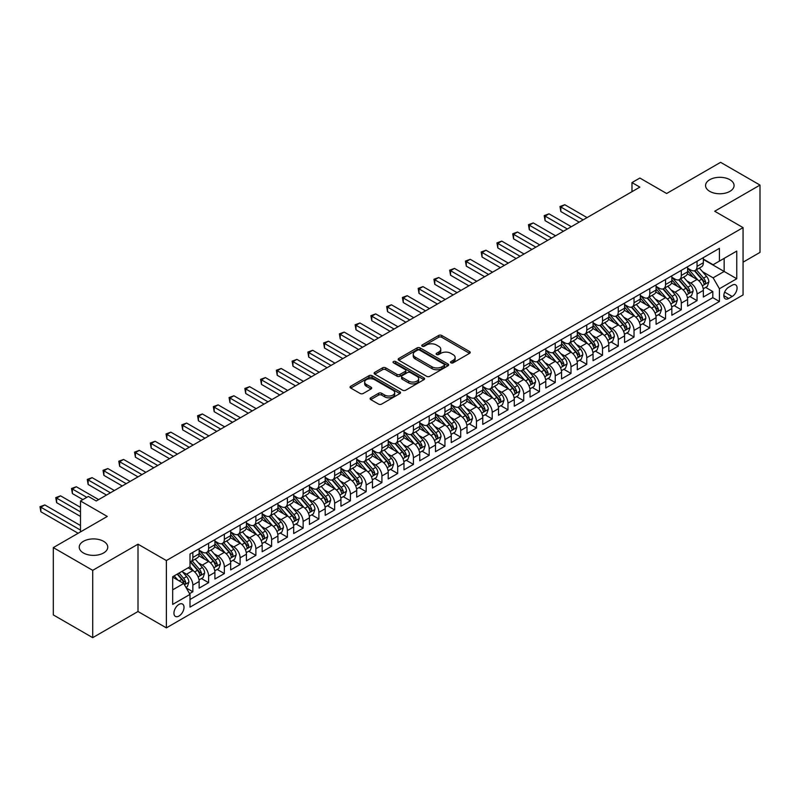 <?xml version="1.0" encoding="UTF-8"?>
<svg xmlns="http://www.w3.org/2000/svg" width="800" height="800" viewBox="0 0 800 800"><rect width="100%" height="100%" fill="white"/><g stroke="black" fill="none" stroke-linecap="round" stroke-linejoin="round"><path stroke-width="1.2" d="M450.98 362.82A1.53 0.88 0 0 0 453.14 362.82L469.58 353.33A2.19 1.26 0 0 0 470.22 352.44A2.19 1.26 0 0 0 469.58 351.55L441.74 335.47A2.19 1.26 0 0 0 438.64 335.47L422.21 344.96A1.53 0.88 0 0 0 421.76 345.59A1.53 0.88 0 0 0 422.21 346.21A1.53 0.88 0 0 0 424.38 346.21L426.5 344.98A7 4.04 0 0 1 436.4 344.98L438.72 346.32A7 4.04 0 0 1 440.77 349.18A7 4.04 0 0 1 438.72 352.04L436.59 353.26A1.53 0.88 0 0 0 436.15 353.89A1.53 0.88 0 0 0 436.59 354.51A1.53 0.88 0 0 0 438.76 354.51L440.89 353.29A7 4.04 0 0 1 450.78 353.29L453.1 354.63A7 4.04 0 0 1 455.15 357.48A7 4.04 0 0 1 453.1 360.34L450.98 361.57A1.53 0.88 0 0 0 450.53 362.19A1.53 0.88 0 0 0 450.98 362.82L450.98 361.57M103.58 541.32A14.26 8.23 0 0 0 88.04 539.54A14.26 8.23 0 0 0 79.23 547.14A14.26 8.23 0 0 0 83.41 552.97A14.26 8.23 0 0 0 98.95 554.75A14.26 8.23 0 0 0 107.76 547.14A14.26 8.23 0 0 0 103.58 541.32M729.9 179.72A14.26 8.23 0 0 0 714.36 177.93A14.26 8.23 0 0 0 705.56 185.54A14.26 8.23 0 0 0 709.74 191.36A14.26 8.23 0 0 0 725.28 193.14A14.26 8.23 0 0 0 734.08 185.54A14.26 8.23 0 0 0 729.9 179.72M178.97 616.05A7.13 4.12 120 0 0 183.63 609.77A7.13 4.12 120 0 0 182.54 604.06A7.13 4.12 120 0 0 178.97 604.41A7.13 4.12 120 0 0 174.32 610.69A7.13 4.12 120 0 0 175.41 616.41A7.13 4.12 120 0 0 178.97 616.05M370.75 397.8A2.19 1.26 0 0 0 370.11 398.69A2.19 1.26 0 0 0 370.75 399.59L378.56 404.09A2.19 1.26 0 0 0 381.65 404.09L399.9 393.56A2.19 1.26 0 0 0 400.54 392.67A2.19 1.26 0 0 0 399.9 391.77L372.06 375.7A2.19 1.26 0 0 0 368.97 375.7L350.72 386.24A2.19 1.26 0 0 0 350.08 387.13A2.19 1.26 0 0 0 350.72 388.02L360.15 393.47A2.19 1.26 0 0 0 363.25 393.47L371.06 388.96A2.19 1.26 0 0 0 371.7 388.07A2.19 1.26 0 0 0 371.06 387.17L366.38 384.47A5.85 3.38 0 0 1 364.66 382.08A5.85 3.38 0 0 1 368.28 378.96A5.85 3.38 0 0 1 374.65 379.7L392.98 390.28A5.85 3.38 0 0 1 394.69 392.67A5.85 3.38 0 0 1 391.08 395.79A5.85 3.38 0 0 1 384.7 395.05L381.65 393.29A2.19 1.26 0 0 0 378.56 393.29L370.75 397.8L370.75 399.59M743.06 262.18L760 252.4L760 185.08L720.61 162.34L666.64 193.5L639.86 178.03L631.98 182.58L639.86 187.13L96.25 500.98L88.37 496.43L80.49 500.98L80.49 531.91M92.71 570.34L92.71 637.66L138.01 611.51L138.01 544.19L92.71 570.34L53.31 547.6L107.28 516.44L80.49 500.98M138.01 544.19L166.37 560.56L743.06 227.61L743.06 294.93L166.37 627.88L166.37 560.56M760 185.08L714.7 211.24L743.06 227.61M426.66 376.32A2.19 1.26 0 0 0 429.75 376.32L448 365.79A2.19 1.26 0 0 0 448.64 364.9A2.19 1.26 0 0 0 448 364L420.16 347.93A2.19 1.26 0 0 0 417.07 347.93L398.82 358.47A2.19 1.26 0 0 0 398.18 359.36A2.19 1.26 0 0 0 398.82 360.25L426.66 376.32M394.09 363.15A1.53 0.88 0 0 1 395.65 363.37L395.65 361.55L423.95 377.89A2.19 1.26 0 0 1 424.59 378.78A2.19 1.26 0 0 1 423.95 379.67L405.7 390.21A2.19 1.26 0 0 1 402.61 390.21L374.77 374.14L374.77 372.35A2.19 1.26 0 0 0 374.13 373.24A2.19 1.26 0 0 0 374.77 374.14M374.77 372.35L382.58 367.84A2.19 1.26 0 0 1 385.67 367.84L396.96 374.36A2.19 1.26 0 0 0 400.06 374.36L405.24 371.37A2.19 1.26 0 0 0 405.88 370.48A2.19 1.26 0 0 0 405.24 369.58L393.48 362.8A1.53 0.88 0 0 1 393.03 362.17A1.53 0.88 0 0 1 393.98 361.36A1.53 0.88 0 0 1 395.65 361.55M92.71 637.66L53.31 614.92L53.31 547.6M189.57 593.65L192.84 591.77L186.3 587.99M182.58 571.92L186.54 574.21A8.91 5.15 60 0 1 192.84 585.12L199.14 581.49L199.14 588.13L208.6 582.67L201.43 578.53M198.34 562.83L202.29 565.11A8.91 5.15 60 0 1 208.6 576.03L214.9 572.39L214.9 579.03L224.35 573.57L217.18 569.43M214.09 553.73L218.05 556.01A8.91 5.15 60 0 1 224.35 566.93L230.66 563.29L230.66 569.93L240.11 564.47L232.94 560.34M229.85 544.63L233.81 546.92A8.91 5.15 60 0 1 240.11 557.83L246.41 554.19L246.41 560.84L255.87 555.38L248.7 551.24M245.61 535.54L249.56 537.82A8.91 5.15 60 0 1 255.87 548.74L262.17 545.1L262.17 551.74L271.62 546.28L264.45 542.14M261.36 526.44L265.32 528.72A8.91 5.15 60 0 1 271.62 539.64L277.93 536L277.93 542.64L287.38 537.18L280.21 533.04M277.12 517.34L281.08 519.63A8.91 5.15 60 0 1 287.38 530.54L293.68 526.9L293.68 533.54L303.14 528.09L295.97 523.95M292.88 508.24L296.83 510.53A8.91 5.15 60 0 1 303.14 521.45L309.44 517.81L309.44 524.45L318.89 518.99L311.72 514.85M308.63 499.15L312.59 501.43A8.91 5.15 60 0 1 318.89 512.35L325.2 508.71L325.2 515.35L334.65 509.89L327.48 505.75M324.39 490.05L328.35 492.33A8.91 5.15 60 0 1 334.65 503.25L340.95 499.61L340.95 506.25L350.41 500.8L343.24 496.66M340.15 480.95L344.1 483.24A8.91 5.15 60 0 1 350.41 494.15L356.71 490.52L356.71 497.16L366.16 491.7L358.99 487.56M355.9 471.86L359.86 474.14A8.91 5.15 60 0 1 366.16 485.06L372.47 481.42L372.47 488.06L381.92 482.6L374.75 478.46M371.66 462.76L375.62 465.04A8.91 5.15 60 0 1 381.92 475.96L388.22 472.32L388.22 478.96L397.68 473.5L390.51 469.37M387.42 453.66L391.37 455.95A8.91 5.15 60 0 1 397.68 466.86L403.98 463.22L403.98 469.87L413.43 464.41L406.26 460.27M403.17 444.57L407.13 446.85A8.91 5.15 60 0 1 413.43 457.77L419.74 454.13L419.74 460.77L429.19 455.31L422.02 451.17M418.93 435.47L422.89 437.75A8.91 5.15 60 0 1 429.19 448.67L435.49 445.03L435.49 451.67L444.95 446.21L437.78 442.07M434.69 426.37L438.64 428.66A8.91 5.15 60 0 1 444.95 439.57L451.25 435.93L451.25 442.57L460.7 437.12L453.53 432.98M450.44 417.27L454.4 419.56A8.91 5.15 60 0 1 460.7 430.48L467.01 426.84L467.01 433.48L476.46 428.02L469.29 423.88M466.2 408.18L470.16 410.46A8.91 5.15 60 0 1 476.46 421.38L482.76 417.74L482.76 424.38L492.22 418.92L485.05 414.78M481.96 399.08L485.91 401.36A8.91 5.15 60 0 1 492.22 412.28L498.52 408.64L498.52 415.28L507.97 409.83L500.8 405.69M497.71 389.98L501.67 392.27A8.91 5.15 60 0 1 507.97 403.18L514.28 399.55L514.28 406.19L523.73 400.73L516.56 396.59M513.47 380.89L517.43 383.17A8.91 5.15 60 0 1 523.73 394.09L530.03 390.45L530.03 397.09L539.49 391.63L532.32 387.49M529.23 371.79L533.18 374.07A8.91 5.15 60 0 1 539.49 384.99L545.79 381.35L545.79 387.99L555.24 382.53L548.07 378.39M544.98 362.69L548.94 364.98A8.91 5.15 60 0 1 555.24 375.89L561.55 372.25L561.55 378.9L571 373.44L563.83 369.3M560.74 353.6L564.7 355.88A8.91 5.15 60 0 1 571 366.8L577.3 363.16L577.3 369.8L586.76 364.34L579.59 360.2M576.5 344.5L580.45 346.78A8.91 5.15 60 0 1 586.76 357.7L593.06 354.06L593.06 360.7L602.51 355.24L595.34 351.1M592.25 335.4L596.21 337.69A8.91 5.15 60 0 1 602.51 348.6L608.81 344.96L608.81 351.6L618.27 346.15L611.1 342.01M608.01 326.3L611.97 328.59A8.91 5.15 60 0 1 618.27 339.51L624.57 335.87L624.57 342.51L634.03 337.05L626.86 332.91M623.77 317.21L627.72 319.49A8.91 5.15 60 0 1 634.03 330.41L640.33 326.77L640.33 333.41L649.78 327.95L642.61 323.81M639.52 308.11L643.48 310.39A8.91 5.15 60 0 1 649.78 321.31L656.08 317.67L656.08 324.31L665.54 318.85L658.37 314.72M655.28 299.01L659.24 301.3A8.91 5.15 60 0 1 665.54 312.21L671.84 308.58L671.84 315.22L681.3 309.76L674.13 305.62M671.04 289.92L674.99 292.2A8.91 5.15 60 0 1 681.3 303.12L687.6 299.48L687.6 306.12L697.05 300.66L697.05 294.02A8.91 5.15 -120 0 0 690.75 283.1L686.79 280.82M689.88 296.52L697.05 300.66M199.14 581.49A8.91 5.15 -120 0 0 192.84 570.57L188.11 567.84M214.9 572.39A8.91 5.15 -120 0 0 208.6 561.47L198.85 555.85M230.66 563.29A8.91 5.15 -120 0 0 224.35 552.38L214.61 546.75M246.41 554.19A8.91 5.15 -120 0 0 240.11 543.28L230.37 537.65M262.17 545.1A8.91 5.15 -120 0 0 255.87 534.18L246.12 528.56M277.93 536A8.91 5.15 -120 0 0 271.62 525.08L261.88 519.46M293.68 526.9A8.91 5.15 -120 0 0 287.38 515.99L277.63 510.36M309.44 517.81A8.91 5.15 -120 0 0 303.14 506.89L293.39 501.26M325.2 508.71A8.91 5.15 -120 0 0 318.89 497.79L309.15 492.17M340.95 499.61A8.91 5.15 -120 0 0 334.65 488.7L324.9 483.07M356.71 490.52A8.91 5.15 -120 0 0 350.41 479.6L340.66 473.97M372.47 481.42A8.91 5.15 -120 0 0 366.16 470.5L356.42 464.88M388.22 472.32A8.91 5.15 -120 0 0 381.92 461.4L372.17 455.78M403.98 463.22A8.91 5.15 -120 0 0 397.68 452.31L387.93 446.68M419.74 454.13A8.91 5.15 -120 0 0 413.43 443.21L403.69 437.59M435.49 445.03A8.91 5.15 -120 0 0 429.19 434.11L419.44 428.49M451.25 435.93A8.91 5.15 -120 0 0 444.95 425.02L435.2 419.39M467.01 426.84A8.91 5.15 -120 0 0 460.7 415.92L450.96 410.29M482.76 417.74A8.91 5.15 -120 0 0 476.46 406.82L466.71 401.2M498.52 408.64A8.91 5.15 -120 0 0 492.22 397.73L482.47 392.1M514.28 399.55A8.91 5.15 -120 0 0 507.97 388.63L498.23 383M530.03 390.45A8.91 5.15 -120 0 0 523.73 379.53L513.98 373.91M545.79 381.35A8.91 5.15 -120 0 0 539.49 370.43L529.74 364.81M561.55 372.25A8.91 5.15 -120 0 0 555.24 361.34L545.5 355.71M577.3 363.16A8.91 5.15 -120 0 0 571 352.24L561.25 346.61M593.06 354.06A8.91 5.15 -120 0 0 586.76 343.14L577.01 337.52M608.81 344.96A8.91 5.15 -120 0 0 602.51 334.05L592.77 328.42M624.57 335.87A8.91 5.15 -120 0 0 618.27 324.95L608.52 319.32M640.33 326.77A8.91 5.15 -120 0 0 634.03 315.85L624.28 310.23M656.08 317.67A8.91 5.15 -120 0 0 649.78 306.76L640.04 301.13M671.84 308.58A8.91 5.15 -120 0 0 665.54 297.66L655.79 292.03M687.6 299.48A8.91 5.15 -120 0 0 681.3 288.56L671.55 282.94M732.19 285.2L728.72 287.2A6.91 3.99 120 0 0 724.21 293.28A6.91 3.99 120 0 0 725.27 298.82A6.91 3.99 120 0 0 728.72 298.48L732.19 296.48A6.91 3.99 120 0 0 736.7 290.39A6.91 3.99 120 0 0 735.64 284.85A6.91 3.99 120 0 0 732.19 285.2M172.67 589.85L183.7 583.49L190 594.4L190 607.14L719.43 301.48L719.43 288.74L713.12 277.83L702.55 271.72M190 594.4L172.67 604.41L172.67 576.75L190 566.75L190 554.01L719.43 248.35L719.43 261.09L736.76 251.08L736.76 278.74L719.43 288.74M199.14 550.19L202.29 552.01A8.91 5.15 60 0 0 206.75 552.45L213.05 548.81A8.91 5.15 -120 0 0 214.9 544.73L214.9 539.64M214.9 541.09L218.05 542.91A8.91 5.15 60 0 0 222.51 543.36L228.81 539.72A8.91 5.15 -120 0 0 230.66 535.64L230.66 530.54M230.66 532L233.81 533.82A8.91 5.15 60 0 0 238.26 534.26L244.57 530.62A8.91 5.15 -120 0 0 246.41 526.54L246.41 521.44M246.41 522.9L249.56 524.72A8.91 5.15 60 0 0 254.02 525.16L260.32 521.52A8.91 5.15 -120 0 0 262.17 517.44L262.17 512.35M262.17 513.8L265.32 515.62A8.91 5.15 60 0 0 269.78 516.06L276.08 512.43A8.91 5.15 -120 0 0 277.93 508.35L277.93 503.25M277.93 504.71L281.08 506.53A8.91 5.15 60 0 0 285.53 506.97L291.84 503.33A8.91 5.15 -120 0 0 293.68 499.25L293.68 494.15M293.68 495.61L296.83 497.43A8.91 5.15 60 0 0 301.29 497.87L307.59 494.23A8.91 5.15 -120 0 0 309.44 490.15L309.44 485.06M309.44 486.51L312.59 488.33A8.91 5.15 60 0 0 317.05 488.77L323.35 485.13A8.91 5.15 -120 0 0 325.2 481.05L325.2 475.96M325.2 477.42L328.35 479.23A8.91 5.15 60 0 0 332.8 479.68L339.11 476.04A8.91 5.15 -120 0 0 340.95 471.96L340.95 466.86M340.95 468.32L344.1 470.14A8.91 5.15 60 0 0 348.56 470.58L354.86 466.94A8.91 5.15 -120 0 0 356.71 462.86L356.71 457.77M356.71 459.22L359.86 461.04A8.91 5.15 60 0 0 364.32 461.48L370.62 457.84A8.91 5.15 -120 0 0 372.47 453.76L372.47 448.67M372.47 450.12L375.62 451.94A8.91 5.15 60 0 0 380.07 452.39L386.38 448.75A8.91 5.15 -120 0 0 388.22 444.67L388.22 439.57M388.22 441.03L391.37 442.85A8.91 5.15 60 0 0 395.83 443.29L402.13 439.65A8.91 5.15 -120 0 0 403.98 435.57L403.98 430.47M403.98 431.93L407.13 433.75A8.91 5.15 60 0 0 411.59 434.19L417.89 430.55A8.91 5.15 -120 0 0 419.74 426.47L419.74 421.38M419.74 422.83L422.89 424.65A8.91 5.15 60 0 0 427.34 425.09L433.65 421.46A8.91 5.15 -120 0 0 435.49 417.38L435.49 412.28M435.49 413.74L438.64 415.56A8.91 5.15 60 0 0 443.1 416L449.4 412.36A8.91 5.15 -120 0 0 451.25 408.28L451.25 403.18M451.25 404.64L454.4 406.46A8.91 5.15 60 0 0 458.86 406.9L465.16 403.26A8.91 5.15 -120 0 0 467.01 399.18L467.01 394.09M467.01 395.54L470.16 397.36A8.91 5.15 60 0 0 474.61 397.8L480.92 394.16A8.91 5.15 -120 0 0 482.76 390.08L482.76 384.99M482.76 386.45L485.91 388.26A8.91 5.15 60 0 0 490.37 388.71L496.67 385.07A8.91 5.15 -120 0 0 498.52 380.99L498.52 375.89M498.52 377.35L501.67 379.17A8.91 5.15 60 0 0 506.13 379.61L512.43 375.97A8.91 5.15 -120 0 0 514.28 371.89L514.28 366.8M514.28 368.25L517.43 370.07A8.91 5.15 60 0 0 521.88 370.51L528.19 366.87A8.91 5.15 -120 0 0 530.03 362.79L530.03 357.7M530.03 359.15L533.18 360.97A8.91 5.15 60 0 0 537.64 361.42L543.94 357.78A8.91 5.15 -120 0 0 545.79 353.7L545.79 348.6M545.79 350.06L548.94 351.88A8.91 5.15 60 0 0 553.4 352.32L559.7 348.68A8.91 5.15 -120 0 0 561.55 344.6L561.55 339.5M561.55 340.96L564.7 342.78A8.91 5.15 60 0 0 569.15 343.22L575.46 339.58A8.91 5.15 -120 0 0 577.3 335.5L577.3 330.41M577.3 331.86L580.45 333.68A8.91 5.15 60 0 0 584.91 334.12L591.21 330.49A8.91 5.15 -120 0 0 593.06 326.4L593.06 321.31M593.06 322.77L596.21 324.59A8.91 5.15 60 0 0 600.67 325.03L606.97 321.39A8.91 5.15 -120 0 0 608.81 317.31L608.81 312.21M608.81 313.67L611.97 315.49A8.91 5.15 60 0 0 616.42 315.93L622.73 312.29A8.91 5.15 -120 0 0 624.57 308.21L624.57 303.12M624.57 304.57L627.72 306.39A8.91 5.15 60 0 0 632.18 306.83L638.48 303.19A8.91 5.15 -120 0 0 640.33 299.11L640.33 294.02M640.33 295.48L643.48 297.29A8.91 5.15 60 0 0 647.94 297.74L654.24 294.1A8.91 5.15 -120 0 0 656.08 290.02L656.08 284.92M656.08 286.38L659.24 288.2A8.91 5.15 60 0 0 663.69 288.64L670 285A8.91 5.15 -120 0 0 671.84 280.92L671.84 275.83M671.84 277.28L674.99 279.1A8.91 5.15 60 0 0 679.45 279.54L685.75 275.9A8.91 5.15 -120 0 0 687.6 271.82L687.6 266.73M190 599.5L712.81 297.66L712.81 291.56L703.35 297.02L703.35 290.38A8.91 5.15 -120 0 0 697.05 279.46L687.31 273.84M687.6 268.18L690.75 270A8.91 5.15 -120 0 0 695.21 270.44A8.91 5.15 -120 0 0 697.05 266.36L697.05 261.27M695.21 270.44L701.51 266.81A8.91 5.15 -120 0 0 703.35 262.73L703.35 257.63M192.84 552.37L192.84 557.47A8.91 5.15 60 0 1 190.99 561.55A8.91 5.15 60 0 1 190 561.91M190.99 561.55L197.3 557.91A8.91 5.15 -120 0 0 199.14 553.83L199.14 548.74M208.6 543.28L208.6 548.37A8.91 5.15 60 0 1 206.75 552.45M224.35 534.18L224.35 539.28A8.91 5.15 60 0 1 222.51 543.36M240.11 525.08L240.11 530.18A8.91 5.15 60 0 1 238.26 534.26M255.87 515.99L255.87 521.08A8.91 5.15 60 0 1 254.02 525.16M271.62 506.89L271.62 511.98A8.91 5.15 60 0 1 269.78 516.06M287.38 497.79L287.38 502.89A8.91 5.15 60 0 1 285.53 506.97M303.14 488.7L303.14 493.79A8.91 5.15 60 0 1 301.29 497.87M318.89 479.6L318.89 484.69A8.91 5.15 60 0 1 317.05 488.77M334.65 470.5L334.65 475.6A8.91 5.15 60 0 1 332.8 479.68M350.41 461.4L350.41 466.5A8.91 5.15 60 0 1 348.56 470.58M366.16 452.31L366.16 457.4A8.91 5.15 60 0 1 364.32 461.48M381.92 443.21L381.92 448.3A8.91 5.15 60 0 1 380.07 452.39M397.68 434.11L397.68 439.21A8.91 5.15 60 0 1 395.83 443.29M413.43 425.02L413.43 430.11A8.91 5.15 60 0 1 411.59 434.19M429.19 415.92L429.19 421.01A8.91 5.15 60 0 1 427.34 425.09M444.95 406.82L444.95 411.92A8.91 5.15 60 0 1 443.1 416M460.7 397.73L460.7 402.82A8.91 5.15 60 0 1 458.86 406.9M476.46 388.63L476.46 393.72A8.91 5.15 60 0 1 474.61 397.8M492.22 379.53L492.22 384.63A8.91 5.15 60 0 1 490.37 388.71M507.97 370.43L507.97 375.53A8.91 5.15 60 0 1 506.13 379.61M523.73 361.34L523.73 366.43A8.91 5.15 60 0 1 521.88 370.51M539.49 352.24L539.49 357.33A8.91 5.15 60 0 1 537.64 361.42M555.24 343.14L555.24 348.24A8.91 5.15 60 0 1 553.4 352.32M571 334.05L571 339.14A8.91 5.15 60 0 1 569.15 343.22M586.76 324.95L586.76 330.04A8.91 5.15 60 0 1 584.91 334.12M602.51 315.85L602.51 320.95A8.91 5.15 60 0 1 600.67 325.03M618.27 306.76L618.27 311.85A8.91 5.15 60 0 1 616.42 315.93M634.03 297.66L634.03 302.75A8.91 5.15 60 0 1 632.18 306.83M649.78 288.56L649.78 293.66A8.91 5.15 60 0 1 647.94 297.74M665.54 279.46L665.54 284.56A8.91 5.15 60 0 1 663.69 288.64M681.3 270.37L681.3 275.46A8.91 5.15 60 0 1 679.45 279.54M681.3 303.12L681.3 309.76M665.54 312.21L665.54 318.85M649.78 321.31L649.78 327.95M634.03 330.41L634.03 337.05M618.27 339.51L618.27 346.15M602.51 348.6L602.51 355.24M586.76 357.7L586.76 364.34M571 366.8L571 373.44M555.24 375.89L555.24 382.53M539.49 384.99L539.49 391.63M523.73 394.09L523.73 400.73M507.97 403.18L507.97 409.83M492.22 412.28L492.22 418.92M476.46 421.38L476.46 428.02M460.7 430.48L460.7 437.12M444.95 439.57L444.95 446.21M429.19 448.67L429.19 455.31M413.43 457.77L413.43 464.41M397.68 466.86L397.68 473.5M381.92 475.96L381.92 482.6M366.16 485.06L366.16 491.7M350.41 494.15L350.41 500.8M334.65 503.25L334.65 509.89M318.89 512.35L318.89 518.99M303.14 521.45L303.14 528.09M287.38 530.54L287.38 537.18M271.62 539.64L271.62 546.28M255.87 548.74L255.87 555.38M240.11 557.83L240.11 564.47M224.35 566.93L224.35 573.57M208.6 576.03L208.6 582.67M192.84 585.12L192.84 591.77M183.7 583.49L172.67 577.12M713.12 277.83L724.15 271.46L724.15 258.36L736.76 251.08M703.35 259.45L736.76 278.74M703.35 259.09L713.12 264.73L719.43 261.09M138.01 611.51L166.37 627.88M631.98 182.58L631.98 191.68M705.64 287.42L712.81 291.56M712.81 297.66L719.43 301.48M451.59 363.04L453.1 362.16A7 4.04 0 0 0 455.15 359.3L455.15 357.48M440.77 349.18L440.77 351A7 4.04 0 0 1 438.72 353.86L437.21 354.73M469.55 353.35L441.74 337.29A2.19 1.26 0 0 0 438.64 337.29L422.82 346.43M447.97 365.8L420.16 349.75A2.19 1.26 0 0 0 417.07 349.75L398.85 360.27M444.13 365.52A1.53 0.88 0 0 0 444.58 364.9A1.53 0.88 0 0 0 444.13 364.27L419.7 350.16A1.53 0.88 0 0 0 417.53 350.16L415.29 351.46A7 4.04 0 0 0 413.24 354.31A7 4.04 0 0 0 415.29 357.17L431.99 366.81A7 4.04 0 0 0 441.89 366.81L444.13 365.52L444.13 367.34A1.53 0.88 0 0 0 444.58 366.71L444.58 364.9M413.24 354.31L413.24 356.13A7 4.04 0 0 0 415.29 358.99L415.29 357.17M444.13 367.34L441.89 368.63A7 4.04 0 0 1 431.99 368.63L415.29 358.99M374.8 374.15L382.58 369.66L382.58 367.84M405.88 370.48L405.88 372.3A2.19 1.26 0 0 1 405.24 373.19L400.06 376.18A2.19 1.26 0 0 1 396.96 376.18L385.67 369.66A2.19 1.26 0 0 0 382.58 369.66M395.65 363.37L423.92 379.69M408.68 381.12A5.85 3.38 0 0 0 415.05 381.86A5.85 3.38 0 0 0 418.67 378.74A5.85 3.38 0 0 0 416.95 376.35L410.49 372.62A2.19 1.26 0 0 0 407.4 372.62L402.22 375.61A2.19 1.26 0 0 0 401.58 376.5A2.19 1.26 0 0 0 402.22 377.4L408.68 381.12L408.68 382.94A5.85 3.38 0 0 0 415.05 383.68A5.85 3.38 0 0 0 418.67 380.56L418.67 378.74M401.58 376.5L401.58 378.32A2.19 1.26 0 0 0 402.22 379.22L402.22 377.4M408.68 382.94L402.22 379.22M394.69 392.67L394.69 394.48A5.85 3.38 0 0 1 391.08 397.61A5.85 3.38 0 0 1 384.7 396.87L381.65 395.11A2.19 1.26 0 0 0 378.56 395.11L370.78 399.6M364.66 382.08L364.66 383.9A5.85 3.38 0 0 0 366.38 386.29L366.38 384.47M371.03 388.98L366.38 386.29M399.87 393.58L372.06 377.52A2.19 1.26 0 0 0 368.97 377.52L350.75 388.04M703.22 288.82L707.29 286.47L708.87 281.92A5.91 3.41 -120 0 0 706.57 276.38L699.37 268.04M697.93 280.04L689.39 270.16A17.05 9.84 -120 0 0 687.6 268.28M693.25 277.27L688.47 271.74A14.15 8.17 -120 0 0 687.6 270.79M587.07 217.6L564.78 204.73L560.84 207.01L560.84 211.56L579.19 222.15M694.4 270.77L701.68 279.2A5.91 3.41 60 0 1 703.79 283.26C704.68 284.45 705.31 284.09 705.68 282.17A5.91 3.41 -120 0 0 703.58 278.1L696.38 269.77M694.83 270.63L702.66 279.69A3.01 1.74 60 0 1 703.41 280.86L705.68 282.17M703.79 283.26L704.22 283.96M560.84 211.56L559.97 206.51L583.13 219.88M559.97 206.51L564.78 204.73M687.47 297.92L691.54 295.57L693.11 291.02A5.91 3.41 -120 0 0 690.81 285.47L683.61 277.14M682.17 289.14L673.63 279.25A17.05 9.84 -120 0 0 671.84 277.38M677.49 286.36L672.71 280.83A14.15 8.17 -120 0 0 671.84 279.88M571.31 226.7L549.02 213.83L545.08 216.1L545.08 220.65L563.44 231.25M678.65 279.86L685.93 288.29A5.91 3.41 60 0 1 688.03 292.36C688.92 293.55 689.55 293.18 689.92 291.27A5.91 3.41 -120 0 0 687.82 287.2L680.62 278.87M679.07 279.72L686.9 288.78A3.01 1.74 60 0 1 687.66 289.96L689.92 291.27M688.03 292.36L688.46 293.06M545.08 220.65L544.21 215.6L567.37 228.98M544.21 215.6L549.02 213.83M671.71 307.01L675.78 304.66L677.36 300.11A5.91 3.41 -120 0 0 675.06 294.57L667.86 286.23M666.41 298.23L657.88 288.35A17.05 9.84 -120 0 0 656.08 286.48M661.73 295.46L656.96 289.93A14.15 8.17 -120 0 0 656.08 288.98M555.56 235.8L533.26 222.93L529.32 225.2L529.32 229.75L547.68 240.35M662.89 288.96L670.17 297.39A5.91 3.41 60 0 1 672.28 301.46C673.16 302.65 673.79 302.28 674.17 300.37A5.91 3.41 -120 0 0 672.06 296.3L664.86 287.96M663.32 288.82L671.14 297.88A3.01 1.74 60 0 1 671.9 299.06L674.17 300.37M672.28 301.46L672.71 302.16M529.32 229.75L528.46 224.7L551.62 238.07M528.46 224.7L533.26 222.93M655.95 316.11L660.02 313.76L661.6 309.21A5.91 3.41 -120 0 0 659.3 303.67L652.1 295.33M650.66 307.33L642.12 297.45A17.05 9.84 -120 0 0 640.33 295.57M645.98 304.56L641.2 299.03A14.15 8.17 -120 0 0 640.33 298.08M539.8 244.9L517.51 232.02L513.57 234.3L513.57 238.85L531.92 249.44M647.13 298.06L654.42 306.49A5.91 3.41 60 0 1 656.52 310.55C657.41 311.74 658.04 311.38 658.41 309.46A5.91 3.41 -120 0 0 656.31 305.4L649.11 297.06M647.56 297.92L655.39 306.98A3.01 1.74 60 0 1 656.14 308.15L658.41 309.46M656.52 310.55L656.95 311.26M513.57 238.85L512.7 233.8L535.86 247.17M512.7 233.8L517.51 232.02M640.2 325.21L644.27 322.86L645.84 318.31A5.91 3.41 -120 0 0 643.54 312.76L636.34 304.43M634.9 316.43L626.36 306.54A17.05 9.84 -120 0 0 624.57 304.67M630.22 313.65L625.44 308.13A14.15 8.17 -120 0 0 624.57 307.18M524.04 253.99L501.75 241.12L497.81 243.4L497.81 247.94L516.17 258.54M631.38 307.15L638.66 315.58A5.91 3.41 60 0 1 640.76 319.65C641.65 320.84 642.28 320.48 642.65 318.56A5.91 3.41 -120 0 0 640.55 314.49L633.35 306.16M631.8 307.02L639.63 316.07A3.01 1.74 60 0 1 640.39 317.25L642.65 318.56M640.76 319.65L641.19 320.35M497.81 247.94L496.94 242.89L520.1 256.27M496.94 242.89L501.75 241.12M624.44 334.31L628.51 331.95L630.09 327.41A5.91 3.41 -120 0 0 627.79 321.86L620.59 313.53M619.14 325.53L610.61 315.64A17.05 9.84 -120 0 0 608.81 313.77M614.46 322.75L609.69 317.22A14.15 8.17 -120 0 0 608.81 316.27M508.29 263.09L485.99 250.22L482.05 252.49L482.05 257.04L500.41 267.64M615.62 316.25L622.9 324.68A5.91 3.41 60 0 1 625.01 328.75C625.89 329.94 626.52 329.57 626.9 327.66A5.91 3.41 -120 0 0 624.79 323.59L617.59 315.25M616.05 316.11L623.87 325.17A3.01 1.74 60 0 1 624.63 326.35L626.9 327.66M625.01 328.75L625.44 329.45M482.05 257.04L481.19 251.99L504.35 265.36M481.19 251.99L485.99 250.22M608.68 343.4L612.75 341.05L614.33 336.5A5.91 3.41 -120 0 0 612.03 330.96L604.83 322.62M603.39 334.62L594.85 324.74A17.05 9.84 -120 0 0 593.06 322.86M598.71 331.85L593.93 326.32A14.15 8.17 -120 0 0 593.06 325.37M492.53 272.19L470.24 259.31L466.3 261.59L466.3 266.14L484.65 276.74M599.86 325.35L607.15 333.78A5.91 3.41 60 0 1 609.25 337.85C610.14 339.03 610.77 338.67 611.14 336.75A5.91 3.41 -120 0 0 609.04 332.69L601.84 324.35M600.29 325.21L608.12 334.27A3.01 1.74 60 0 1 608.87 335.45L611.14 336.75M609.25 337.85L609.68 338.55M466.3 266.14L465.43 261.09L488.59 274.46M465.43 261.09L470.24 259.31M592.93 352.5L597 350.15L598.57 345.6A5.91 3.41 -120 0 0 596.27 340.06L589.07 331.72M587.63 343.72L579.09 333.83A17.05 9.84 -120 0 0 577.3 331.96M582.95 340.95L578.17 335.42A14.15 8.17 -120 0 0 577.3 334.47M476.77 281.28L454.48 268.41L450.54 270.69L450.54 275.23L468.9 285.83M584.11 334.44L591.39 342.88A5.91 3.41 60 0 1 593.49 346.94C594.38 348.13 595.01 347.77 595.38 345.85A5.91 3.41 -120 0 0 593.28 341.78L586.08 333.45M584.53 334.31L592.36 343.37A3.01 1.74 60 0 1 593.12 344.54L595.38 345.85M593.49 346.94L593.92 347.64M450.54 275.23L449.67 270.19L472.83 283.56M449.67 270.19L454.48 268.41M577.17 361.6L581.24 359.25L582.82 354.7A5.91 3.41 -120 0 0 580.52 349.15L573.32 340.82M571.87 352.82L563.34 342.93A17.05 9.84 -120 0 0 561.55 341.06M567.19 350.04L562.42 344.51A14.15 8.17 -120 0 0 561.55 343.56M461.02 290.38L438.72 277.51L434.78 279.78L434.78 284.33L453.14 294.93M568.35 343.54L575.63 351.97A5.91 3.41 60 0 1 577.74 356.04C578.62 357.23 579.25 356.86 579.63 354.95A5.91 3.41 -120 0 0 577.52 350.88L570.32 342.55M568.78 343.4L576.6 352.46A3.01 1.74 60 0 1 577.36 353.64L579.63 354.95M577.74 356.04L578.17 356.74M434.78 284.33L433.92 279.28L457.08 292.66M433.92 279.28L438.72 277.51M561.41 370.69L565.48 368.34L567.06 363.79A5.91 3.41 -120 0 0 564.76 358.25L557.56 349.91M556.12 361.91L547.58 352.03A17.05 9.84 -120 0 0 545.79 350.15M551.44 359.14L546.66 353.61A14.15 8.17 -120 0 0 545.79 352.66M445.26 299.48L422.97 286.61L419.03 288.88L419.03 293.43L437.38 304.03M552.59 352.64L559.88 361.07A5.91 3.41 60 0 1 561.98 365.14C562.87 366.32 563.5 365.96 563.87 364.05A5.91 3.41 -120 0 0 561.77 359.98L554.57 351.64M553.02 352.5L560.85 361.56A3.01 1.74 60 0 1 561.6 362.74L563.87 364.05M561.98 365.14L562.41 365.84M419.03 293.43L418.16 288.38L441.32 301.75M418.16 288.38L422.97 286.61M545.66 379.79L549.73 377.44L551.3 372.89A5.91 3.41 -120 0 0 549 367.35L541.8 359.01M540.36 371.01L531.82 361.13A17.05 9.84 -120 0 0 530.03 359.25M535.68 368.24L530.9 362.71A14.15 8.17 -120 0 0 530.03 361.76M429.5 308.57L407.21 295.7L403.27 297.98L403.27 302.53L421.63 313.12M536.84 361.74L544.12 370.17A5.91 3.41 60 0 1 546.22 374.23C547.11 375.42 547.74 375.06 548.11 373.14A5.91 3.41 -120 0 0 546.01 369.07L538.81 360.74M537.26 361.6L545.09 370.66A3.01 1.74 60 0 1 545.85 371.83L548.11 373.14M546.22 374.23L546.65 374.93M403.27 302.53L402.4 297.48L425.56 310.85M402.4 297.48L407.21 295.7M529.9 388.89L533.97 386.54L535.55 381.99A5.91 3.41 -120 0 0 533.25 376.44L526.05 368.11M524.6 380.11L516.07 370.22A17.05 9.84 -120 0 0 514.28 368.35M519.92 377.33L515.15 371.8A14.15 8.17 -120 0 0 514.28 370.85M413.75 317.67L391.45 304.8L387.51 307.07L387.51 311.62L405.87 322.22M521.08 370.83L528.36 379.26A5.91 3.41 60 0 1 530.47 383.33C531.35 384.52 531.98 384.15 532.36 382.24A5.91 3.41 -120 0 0 530.25 378.17L523.05 369.84M521.51 370.69L529.33 379.75A3.01 1.74 60 0 1 530.09 380.93L532.36 382.24M530.47 383.33L530.9 384.03M387.51 311.62L386.65 306.57L409.81 319.95M386.65 306.57L391.45 304.8M514.14 397.98L518.21 395.63L519.79 391.08A5.91 3.41 -120 0 0 517.49 385.54L510.29 377.21M508.85 389.2L500.31 379.32A17.05 9.84 -120 0 0 498.52 377.45M504.17 386.43L499.39 380.9A14.15 8.17 -120 0 0 498.52 379.95M397.99 326.77L375.7 313.9L371.76 316.17L371.76 320.72L390.11 331.32M505.32 379.93L512.61 388.36A5.91 3.41 60 0 1 514.71 392.43C515.6 393.62 516.23 393.25 516.6 391.34A5.91 3.41 -120 0 0 514.5 387.27L507.3 378.93M505.75 379.79L513.58 388.85A3.01 1.74 60 0 1 514.33 390.03L516.6 391.34M514.71 392.43L515.14 393.13M371.76 320.72L370.89 315.67L394.05 329.04M370.89 315.67L375.7 313.9M498.39 407.08L502.46 404.73L504.03 400.18A5.91 3.41 -120 0 0 501.73 394.64L494.53 386.3M493.09 398.3L484.55 388.42A17.05 9.84 -120 0 0 482.76 386.54M488.41 395.53L483.63 390A14.15 8.17 -120 0 0 482.76 389.05M382.23 335.87L359.94 322.99L356 325.27L356 329.82L374.36 340.41M489.57 389.03L496.85 397.46A5.91 3.41 60 0 1 498.95 401.53C499.84 402.71 500.47 402.35 500.84 400.43A5.91 3.41 -120 0 0 498.74 396.37L491.54 388.03M490 388.89L497.82 397.95A3.01 1.74 60 0 1 498.58 399.12L500.84 400.43M498.95 401.53L499.38 402.23M356 329.82L355.13 324.77L378.29 338.14M355.13 324.77L359.94 322.99M482.63 416.18L486.7 413.83L488.28 409.28A5.91 3.41 -120 0 0 485.98 403.73L478.78 395.4M477.33 407.4L468.8 397.51A17.05 9.84 -120 0 0 467.01 395.64M472.65 404.63L467.88 399.1A14.15 8.17 -120 0 0 467.01 398.15M366.48 344.96L344.18 332.09L340.24 334.37L340.24 338.91L358.6 349.51M473.81 398.12L481.09 406.55A5.91 3.41 60 0 1 483.2 410.62C484.08 411.81 484.71 411.45 485.09 409.53A5.91 3.41 -120 0 0 482.98 405.46L475.78 397.13M474.24 397.99L482.06 407.04A3.01 1.74 60 0 1 482.82 408.22L485.09 409.53M483.2 410.62L483.63 411.32M340.24 338.91L339.38 333.86L362.54 347.24M339.38 333.86L344.18 332.09M466.87 425.28L470.94 422.92L472.52 418.38A5.91 3.41 -120 0 0 470.22 412.83L463.02 404.5M461.58 416.5L453.04 406.61A17.05 9.84 -120 0 0 451.25 404.74M456.9 413.72L452.12 408.19A14.15 8.17 -120 0 0 451.25 407.24M350.72 354.06L328.43 341.19L324.49 343.46L324.49 348.01L342.84 358.61M458.05 407.22L465.34 415.65A5.91 3.41 60 0 1 467.44 419.72C468.33 420.91 468.96 420.54 469.33 418.63A5.91 3.41 -120 0 0 467.23 414.56L460.03 406.22M458.48 407.08L466.31 416.14A3.01 1.74 60 0 1 467.06 417.32L469.33 418.63M467.44 419.72L467.87 420.42M324.49 348.01L323.62 342.96L346.78 356.33M323.62 342.96L328.43 341.19M451.12 434.37L455.19 432.02L456.76 427.47A5.91 3.41 -120 0 0 454.46 421.93L447.26 413.59M445.82 425.59L437.28 415.71A17.05 9.84 -120 0 0 435.49 413.83M441.14 422.82L436.36 417.29A14.15 8.17 -120 0 0 435.49 416.34M334.96 363.16L312.67 350.29L308.73 352.56L308.73 357.11L327.09 367.71M442.3 416.32L449.58 424.75A5.91 3.41 60 0 1 451.68 428.82C452.57 430 453.2 429.64 453.57 427.72A5.91 3.41 -120 0 0 451.47 423.66L444.27 415.32M442.73 416.18L450.55 425.24A3.01 1.74 60 0 1 451.31 426.42L453.57 427.72M451.68 428.82L452.11 429.52M308.73 357.11L307.86 352.06L331.02 365.43M307.86 352.06L312.67 350.29M435.36 443.47L439.43 441.12L441.01 436.57A5.91 3.41 -120 0 0 438.71 431.03L431.51 422.69M430.06 434.69L421.53 424.8A17.05 9.84 -120 0 0 419.74 422.93M425.38 431.92L420.61 426.39A14.15 8.17 -120 0 0 419.74 425.44M319.21 372.25L296.91 359.38L292.97 361.66L292.97 366.2L311.33 376.8M426.54 425.41L433.82 433.85A5.91 3.41 60 0 1 435.93 437.91C436.81 439.1 437.44 438.74 437.82 436.82A5.91 3.41 -120 0 0 435.71 432.75L428.51 424.42M426.97 425.28L434.79 434.34A3.01 1.74 60 0 1 435.55 435.51L437.82 436.82M435.93 437.91L436.36 438.61M292.97 366.2L292.11 361.16L315.27 374.53M292.11 361.16L296.91 359.38M419.6 452.57L423.67 450.22L425.25 445.67A5.91 3.41 -120 0 0 422.95 440.12L415.75 431.79M414.31 443.79L405.77 433.9A17.05 9.84 -120 0 0 403.98 432.03M409.63 441.01L404.85 435.48A14.15 8.17 -120 0 0 403.98 434.53M303.45 381.35L281.16 368.48L277.22 370.75L277.22 375.3L295.57 385.9M410.78 434.51L418.07 442.94A5.91 3.41 60 0 1 420.17 447.01C421.06 448.2 421.69 447.83 422.06 445.92A5.91 3.41 -120 0 0 419.96 441.85L412.76 433.52M411.21 434.37L419.04 443.43A3.01 1.74 60 0 1 419.79 444.61L422.06 445.92M420.17 447.01L420.6 447.71M277.22 375.3L276.35 370.25L299.51 383.63M276.35 370.25L281.16 368.48M403.85 461.66L407.92 459.31L409.49 454.76A5.91 3.41 -120 0 0 407.19 449.22L399.99 440.88M398.55 452.88L390.01 443A17.05 9.84 -120 0 0 388.22 441.12M393.87 450.11L389.09 444.58A14.15 8.17 -120 0 0 388.22 443.63M287.69 390.45L265.4 377.58L261.46 379.85L261.46 384.4L279.82 395M395.03 443.61L402.31 452.04A5.91 3.41 60 0 1 404.41 456.11C405.3 457.29 405.93 456.93 406.3 455.02A5.91 3.41 -120 0 0 404.2 450.95L397 442.61M395.46 443.47L403.28 452.53A3.01 1.74 60 0 1 404.04 453.71L406.3 455.02M404.41 456.11L404.84 456.81M261.46 384.4L260.59 379.35L283.75 392.72M260.59 379.35L265.4 377.58M388.09 470.76L392.16 468.41L393.74 463.86A5.91 3.41 -120 0 0 391.44 458.32L384.24 449.98M382.79 461.98L374.26 452.1A17.05 9.84 -120 0 0 372.47 450.22M378.11 459.21L373.34 453.68A14.15 8.17 -120 0 0 372.47 452.73M271.94 399.55L249.64 386.67L245.7 388.95L245.7 393.5L264.06 404.09M379.27 452.71L386.55 461.14A5.91 3.41 60 0 1 388.66 465.2C389.54 466.39 390.18 466.03 390.55 464.11A5.91 3.41 -120 0 0 388.44 460.04L381.24 451.71M379.7 452.57L387.52 461.63A3.01 1.74 60 0 1 388.28 462.8L390.55 464.11M388.66 465.2L389.09 465.9M245.7 393.5L244.84 388.45L268 401.82M244.84 388.45L249.64 386.67M372.33 479.86L376.4 477.51L377.98 472.96A5.91 3.41 -120 0 0 375.68 467.41L368.48 459.08M367.04 471.08L358.5 461.19A17.05 9.84 -120 0 0 356.71 459.32M362.36 468.3L357.58 462.78A14.15 8.17 -120 0 0 356.71 461.82M256.18 408.64L233.89 395.77L229.95 398.04L229.95 402.59L248.3 413.19M363.51 461.8L370.8 470.23A5.91 3.41 60 0 1 372.9 474.3C373.79 475.49 374.42 475.12 374.79 473.21A5.91 3.41 -120 0 0 372.69 469.14L365.49 460.81M363.94 461.67L371.77 470.72A3.01 1.74 60 0 1 372.52 471.9L374.79 473.21M372.9 474.3L373.33 475M229.95 402.59L229.08 397.54L252.24 410.92M229.08 397.54L233.89 395.77M356.58 488.95L360.65 486.6L362.22 482.05A5.91 3.41 -120 0 0 359.92 476.51L352.72 468.18M351.28 480.18L342.74 470.29A17.05 9.84 -120 0 0 340.95 468.42M346.6 477.4L341.82 471.87A14.15 8.17 -120 0 0 340.95 470.92M240.42 417.74L218.13 404.87L214.19 407.14L214.19 411.69L232.55 422.29M347.76 470.9L355.04 479.33A5.91 3.41 60 0 1 357.14 483.4C358.03 484.59 358.66 484.22 359.03 482.31A5.91 3.41 -120 0 0 356.93 478.24L349.73 469.9M348.19 470.76L356.01 479.82A3.01 1.74 60 0 1 356.77 481L359.03 482.31M357.14 483.4L357.57 484.1M214.19 411.69L213.32 406.64L236.48 420.01M213.32 406.64L218.13 404.87M340.82 498.05L344.89 495.7L346.47 491.15A5.91 3.41 -120 0 0 344.17 485.61L336.97 477.27M335.52 489.27L326.99 479.39A17.05 9.84 -120 0 0 325.2 477.51M330.84 486.5L326.07 480.97A14.15 8.17 -120 0 0 325.2 480.02M224.67 426.84L202.37 413.96L198.43 416.24L198.43 420.79L216.79 431.38M332 480L339.28 488.43A5.91 3.41 60 0 1 341.39 492.5C342.27 493.68 342.91 493.32 343.28 491.4A5.91 3.41 -120 0 0 341.17 487.34L333.97 479M332.43 479.86L340.25 488.92A3.01 1.74 60 0 1 341.01 490.09L343.28 491.4M341.39 492.5L341.82 493.2M198.43 420.79L197.57 415.74L220.73 429.11M197.57 415.74L202.37 413.96M325.06 507.15L329.13 504.8L330.71 500.25A5.91 3.41 -120 0 0 328.41 494.7L321.21 486.37M319.77 498.37L311.23 488.48A17.05 9.84 -120 0 0 309.44 486.61M315.09 495.6L310.31 490.07A14.15 8.17 -120 0 0 309.44 489.12M208.91 435.93L186.62 423.06L182.68 425.34L182.68 429.88L201.03 440.48M316.24 489.09L323.53 497.52A5.91 3.41 60 0 1 325.63 501.59C326.52 502.78 327.15 502.42 327.52 500.5A5.91 3.41 -120 0 0 325.42 496.43L318.22 488.1M316.67 488.96L324.5 498.02A3.01 1.74 60 0 1 325.25 499.19L327.52 500.5M325.63 501.59L326.06 502.29M182.68 429.88L181.81 424.84L204.97 438.21M181.81 424.84L186.62 423.06M309.31 516.25L313.38 513.89L314.95 509.35A5.91 3.41 -120 0 0 312.65 503.8L305.45 495.47M304.01 507.47L295.47 497.58A17.05 9.84 -120 0 0 293.68 495.71M299.33 504.69L294.55 499.16A14.15 8.17 -120 0 0 293.68 498.21M193.15 445.03L170.86 432.16L166.92 434.43L166.92 438.98L185.28 449.58M300.49 498.19L307.77 506.62A5.91 3.41 60 0 1 309.87 510.69C310.76 511.88 311.39 511.51 311.76 509.6A5.91 3.41 -120 0 0 309.66 505.53L302.46 497.19M300.92 498.05L308.74 507.11A3.01 1.74 60 0 1 309.5 508.29L311.76 509.6M309.87 510.69L310.3 511.39M166.92 438.98L166.05 433.93L189.21 447.3M166.05 433.93L170.86 432.16M293.55 525.34L297.62 522.99L299.2 518.44A5.91 3.41 -120 0 0 296.9 512.9L289.7 504.56M288.26 516.56L279.72 506.68A17.05 9.84 -120 0 0 277.93 504.8M283.57 513.79L278.8 508.26A14.15 8.17 -120 0 0 277.93 507.31M177.4 454.13L155.1 441.26L151.16 443.53L151.16 448.08L169.52 458.68M284.73 507.29L292.01 515.72A5.91 3.41 60 0 1 294.12 519.79C295 520.97 295.64 520.61 296.01 518.69A5.91 3.41 -120 0 0 293.9 514.63L286.7 506.29M285.16 507.15L292.98 516.21A3.01 1.74 60 0 1 293.74 517.39L296.01 518.69M294.12 519.79L294.55 520.49M151.16 448.08L150.3 443.03L173.46 456.4M150.3 443.03L155.1 441.26M277.79 534.44L281.86 532.09L283.44 527.54A5.91 3.41 -120 0 0 281.14 522L273.94 513.66M272.5 525.66L263.96 515.78A17.05 9.84 -120 0 0 262.17 513.9M267.82 522.89L263.04 517.36A14.15 8.17 -120 0 0 262.17 516.41M161.64 463.22L139.35 450.35L135.41 452.63L135.41 457.18L153.76 467.77M268.97 516.38L276.26 524.82A5.91 3.41 60 0 1 278.36 528.88C279.25 530.07 279.88 529.71 280.25 527.79A5.91 3.41 -120 0 0 278.15 523.72L270.95 515.39M269.4 516.25L277.23 525.31A3.01 1.74 60 0 1 277.98 526.48L280.25 527.79M278.36 528.88L278.79 529.58M135.41 457.18L134.54 452.13L157.7 465.5M134.54 452.13L139.35 450.35M262.04 543.54L266.11 541.19L267.68 536.64A5.91 3.41 -120 0 0 265.38 531.09L258.18 522.76M256.74 534.76L248.2 524.87A17.05 9.84 -120 0 0 246.41 523M252.06 531.98L247.28 526.45A14.15 8.17 -120 0 0 246.41 525.5M145.88 472.32L123.59 459.45L119.65 461.72L119.65 466.27L138.01 476.87M253.22 525.48L260.5 533.91A5.91 3.41 60 0 1 262.6 537.98C263.49 539.17 264.12 538.8 264.49 536.89A5.91 3.41 -120 0 0 262.39 532.82L255.19 524.49M253.65 525.34L261.47 534.4A3.01 1.74 60 0 1 262.23 535.58L264.49 536.89M262.6 537.98L263.03 538.68M119.65 466.27L118.78 461.22L141.94 474.6M118.78 461.22L123.59 459.45M246.28 552.63L250.35 550.28L251.93 545.73A5.91 3.41 -120 0 0 249.63 540.19L242.43 531.85M240.99 543.85L232.45 533.97A17.05 9.84 -120 0 0 230.66 532.1M236.3 541.08L231.53 535.55A14.15 8.17 -120 0 0 230.66 534.6M130.13 481.42L107.83 468.55L103.89 470.82L103.89 475.37L122.25 485.97M237.46 534.58L244.74 543.01A5.91 3.41 60 0 1 246.85 547.08C247.73 548.26 248.37 547.9 248.74 545.99A5.91 3.41 -120 0 0 246.63 541.92L239.43 533.58M237.89 534.44L245.71 543.5A3.01 1.74 60 0 1 246.47 544.68L248.74 545.99M246.85 547.08L247.28 547.78M103.89 475.37L103.03 470.32L126.19 483.69M103.03 470.32L107.83 468.55M230.52 561.73L234.59 559.38L236.17 554.83A5.91 3.41 -120 0 0 233.87 549.29L226.67 540.95M225.23 552.95L216.69 543.07A17.05 9.84 -120 0 0 214.9 541.19M220.55 550.18L215.77 544.65A14.15 8.17 -120 0 0 214.9 543.7M114.37 490.52L92.08 477.64L88.14 479.92L88.14 484.47L106.49 495.06M221.7 543.68L228.99 552.11A5.91 3.41 60 0 1 231.09 556.17C231.98 557.36 232.61 557 232.98 555.08A5.91 3.41 -120 0 0 230.88 551.01L223.68 542.68M222.13 543.54L229.96 552.6A3.01 1.74 60 0 1 230.71 553.77L232.98 555.08M231.09 556.17L231.52 556.87M88.14 484.47L87.27 479.42L110.43 492.79M87.27 479.42L92.08 477.64M214.77 570.83L218.84 568.48L220.41 563.93A5.91 3.41 -120 0 0 218.11 558.38L210.91 550.05M209.47 562.05L200.93 552.16A17.05 9.84 -120 0 0 199.14 550.29M204.79 559.27L200.01 553.75A14.15 8.17 -120 0 0 199.14 552.79M98.61 499.61L76.32 486.74L72.38 489.01L72.38 493.56L82.86 499.61M205.95 552.77L213.23 561.2A5.91 3.41 60 0 1 215.33 565.27C216.22 566.46 216.85 566.1 217.23 564.18A5.91 3.41 -120 0 0 215.12 560.11L207.92 551.78M206.38 552.64L214.2 561.69A3.01 1.74 60 0 1 214.96 562.87L217.23 564.18M215.33 565.27L215.76 565.97M72.38 493.56L71.51 488.51L86.8 497.34M71.51 488.51L76.32 486.74M199.01 579.92L203.08 577.57L204.66 573.03A5.91 3.41 -120 0 0 202.36 567.48L195.16 559.15M193.72 571.15L189.95 566.78M189.03 568.37L188.42 567.66M80.49 507.35L60.56 495.84L56.62 498.11L56.62 502.66L80.49 516.44M190.19 561.87L197.47 570.3A5.91 3.41 60 0 1 199.58 574.37C200.47 575.56 201.1 575.19 201.47 573.28A5.91 3.41 -120 0 0 199.36 569.21L192.16 560.87M190.62 561.73L198.44 570.79A3.01 1.74 60 0 1 199.2 571.97L201.47 573.28M199.58 574.37L200.01 575.07M56.62 502.66L55.76 497.61L80.49 511.89M55.76 497.61L60.56 495.84M185.99 587.44L187.32 586.67L188.9 582.12A5.91 3.41 -120 0 0 186.6 576.58L182.07 571.33M177.84 580.1L174.19 575.88M173.28 577.47L172.67 576.77M80.49 525.54L44.81 504.93L40.87 507.21L40.87 511.76L78.13 533.27M177.18 574.15L181.72 579.4A5.91 3.41 60 0 1 183.82 583.47C184.71 584.65 185.34 584.29 185.71 582.37A5.91 3.41 -120 0 0 183.61 578.31L179.07 573.06M177.55 573.94L182.69 579.89A3.01 1.74 60 0 1 183.44 581.06L185.71 582.37M183.82 583.47L184.25 584.17M40.87 511.76L40 506.71L80.49 530.09M40 506.71L44.81 504.93M186.54 574.21L192.84 570.57M202.29 565.11L208.6 561.47M218.05 556.01L224.35 552.38M233.81 546.92L240.11 543.28M249.56 537.82L255.87 534.18M265.32 528.72L271.62 525.08M281.08 519.63L287.38 515.99M296.83 510.53L303.14 506.89M312.59 501.43L318.89 497.79M328.35 492.33L334.65 488.7M344.1 483.24L350.41 479.6M359.86 474.14L366.16 470.5M375.62 465.04L381.92 461.4M391.37 455.95L397.68 452.31M407.13 446.85L413.43 443.21M422.89 437.75L429.19 434.11M438.64 428.66L444.95 425.02M454.4 419.56L460.7 415.92M470.16 410.46L476.46 406.82M485.91 401.36L492.22 397.73M501.67 392.27L507.97 388.63M517.43 383.17L523.73 379.53M533.18 374.07L539.49 370.43M548.94 364.98L555.24 361.34M564.7 355.88L571 352.24M580.45 346.78L586.76 343.14M596.21 337.69L602.51 334.05M611.97 328.59L618.27 324.95M627.72 319.49L634.03 315.85M643.48 310.39L649.78 306.76M659.24 301.3L665.54 297.66M674.99 292.2L681.3 288.56M690.75 283.1L697.05 279.46M697.05 266.36L703.35 262.73M192.84 557.47L199.14 553.83M208.6 548.37L214.9 544.73M224.35 539.28L230.66 535.64M240.11 530.18L246.41 526.54M255.87 521.08L262.17 517.44M271.62 511.98L277.93 508.35M287.38 502.89L293.68 499.25M303.14 493.79L309.44 490.15M318.89 484.69L325.2 481.05M334.65 475.6L340.95 471.96M350.41 466.5L356.71 462.86M366.16 457.4L372.47 453.76M381.92 448.3L388.22 444.67M397.68 439.21L403.98 435.57M413.43 430.11L419.74 426.47M429.19 421.01L435.49 417.38M444.95 411.92L451.25 408.28M460.7 402.82L467.01 399.18M476.46 393.72L482.76 390.08M492.22 384.63L498.52 380.99M507.97 375.53L514.28 371.89M523.73 366.43L530.03 362.79M539.49 357.33L545.79 353.7M555.24 348.24L561.55 344.6M571 339.14L577.3 335.5M586.76 330.04L593.06 326.4M602.51 320.95L608.81 317.31M618.27 311.85L624.57 308.21M634.03 302.75L640.33 299.11M649.78 293.66L656.08 290.02M665.54 284.56L671.84 280.92M681.3 275.46L687.6 271.82M697.05 294.02L703.35 290.38M724.63 292.11L732.19 296.48M723.84 295.66L728.72 298.48M453.1 362.16L453.1 360.34M436.59 354.51L436.59 353.26M438.72 353.86L438.72 352.04M422.21 346.21L422.21 344.96M438.64 337.29L438.64 335.47M441.74 337.29L441.74 335.47M469.58 353.33L469.58 351.55M398.82 360.25L398.82 358.47M417.07 349.75L417.07 347.93M420.16 349.75L420.16 347.93M448 365.79L448 364M431.99 368.63L431.99 366.81M441.89 368.63L441.89 366.81M385.67 369.66L385.67 367.84M396.96 376.18L396.96 374.36M400.06 376.18L400.06 374.36M405.24 373.19L405.24 371.37M423.95 379.67L423.95 377.89M378.56 395.11L378.56 393.29M381.65 395.11L381.65 393.29M384.7 396.87L384.7 395.05M371.06 388.96L371.06 387.17M350.72 388.02L350.72 386.24M368.97 377.52L368.97 375.7M372.06 377.52L372.06 375.7M399.9 393.56L399.9 391.77M702.32 285.79L708.83 282.03M689.39 270.16L690.2 269.69M703.58 278.1L706.57 276.38M698.87 280.82L701.68 279.2M686.57 294.89L693.07 291.13M673.63 279.25L674.44 278.78M687.82 287.2L690.81 285.47M683.11 289.92L685.93 288.29M670.81 303.99L677.32 300.23M657.88 288.35L658.69 287.88M672.06 296.3L675.06 294.57M667.36 299.02L670.17 297.39M655.05 313.08L661.56 309.33M642.12 297.45L642.93 296.98M656.31 305.4L659.3 303.67M651.6 308.11L654.42 306.49M639.3 322.18L645.8 318.42M626.36 306.54L627.17 306.08M640.55 314.49L643.54 312.76M635.84 317.21L638.66 315.58M623.54 331.28L630.05 327.52M610.61 315.64L611.42 315.17M624.79 323.59L627.79 321.86M620.09 326.31L622.9 324.68M607.78 340.37L614.29 336.62M594.85 324.74L595.66 324.27M609.04 332.69L612.03 330.96M604.33 335.4L607.15 333.78M592.03 349.47L598.53 345.71M579.09 333.83L579.9 333.37M593.28 341.78L596.27 340.06M588.57 344.5L591.39 342.88M576.27 358.57L582.78 354.81M563.34 342.93L564.15 342.46M577.52 350.88L580.52 349.15M572.82 353.6L575.63 351.97M560.51 367.67L567.02 363.91M547.58 352.03L548.39 351.56M561.77 359.98L564.76 358.25M557.06 362.7L559.88 361.07M544.76 376.76L551.26 373M531.82 361.13L532.64 360.66M546.01 369.07L549 367.35M541.3 371.79L544.12 370.17M529 385.86L535.51 382.1M516.07 370.22L516.88 369.75M530.25 378.17L533.25 376.44M525.55 380.89L528.36 379.26M513.24 394.96L519.75 391.2M500.31 379.32L501.12 378.85M514.5 387.27L517.49 385.54M509.79 389.99L512.61 388.36M497.49 404.05L503.99 400.3M484.55 388.42L485.37 387.95M498.74 396.37L501.73 394.64M494.03 399.08L496.85 397.46M481.73 413.15L488.24 409.39M468.8 397.51L469.61 397.05M482.98 405.46L485.98 403.73M478.28 408.18L481.09 406.55M465.97 422.25L472.48 418.49M453.04 406.61L453.85 406.14M467.23 414.56L470.22 412.83M462.52 417.28L465.34 415.65M450.22 431.34L456.72 427.59M437.28 415.71L438.1 415.24M451.47 423.66L454.46 421.93M446.76 426.37L449.58 424.75M434.46 440.44L440.97 436.68M421.53 424.8L422.34 424.34M435.71 432.75L438.71 431.03M431.01 435.47L433.82 433.85M418.7 449.54L425.21 445.78M405.77 433.9L406.58 433.43M419.96 441.85L422.95 440.12M415.25 444.57L418.07 442.94M402.95 458.64L409.45 454.88M390.01 443L390.83 442.53M404.2 450.95L407.19 449.22M399.49 453.67L402.31 452.04M387.19 467.73L393.7 463.97M374.26 452.1L375.07 451.63M388.44 460.04L391.44 458.32M383.74 462.76L386.55 461.14M371.43 476.83L377.94 473.07M358.5 461.19L359.31 460.72M372.69 469.14L375.68 467.41M367.98 471.86L370.8 470.23M355.68 485.93L362.18 482.17M342.74 470.29L343.56 469.82M356.93 478.24L359.92 476.51M352.22 480.96L355.04 479.33M339.92 495.02L346.43 491.27M326.99 479.39L327.8 478.92M341.17 487.34L344.17 485.61M336.47 490.05L339.28 488.43M324.16 504.12L330.67 500.36M311.23 488.48L312.04 488.02M325.42 496.43L328.41 494.7M320.71 499.15L323.53 497.52M308.41 513.22L314.91 509.46M295.47 497.58L296.29 497.11M309.66 505.53L312.65 503.8M304.95 508.25L307.77 506.62M292.65 522.31L299.16 518.56M279.72 506.68L280.53 506.21M293.9 514.63L296.9 512.9M289.2 517.34L292.01 515.72M276.89 531.41L283.4 527.65M263.96 515.78L264.77 515.31M278.15 523.72L281.14 522M273.44 526.44L276.26 524.82M261.14 540.51L267.64 536.75M248.2 524.87L249.02 524.4M262.39 532.82L265.38 531.09M257.68 535.54L260.5 533.91M245.38 549.61L251.89 545.85M232.45 533.97L233.26 533.5M246.63 541.92L249.63 540.19M241.93 544.64L244.74 543.01M229.62 558.7L236.13 554.95M216.69 543.07L217.5 542.6M230.88 551.01L233.87 549.29M226.17 553.73L228.99 552.11M213.87 567.8L220.37 564.04M200.93 552.16L201.75 551.69M215.12 560.11L218.11 558.38M210.41 562.83L213.23 561.2M198.11 576.9L204.62 573.14M199.36 569.21L202.36 567.48M194.66 571.93L197.47 570.3M184.45 584.78L188.86 582.24M183.61 578.31L186.6 576.58M179.17 580.87L181.72 579.4"/></g></svg>
